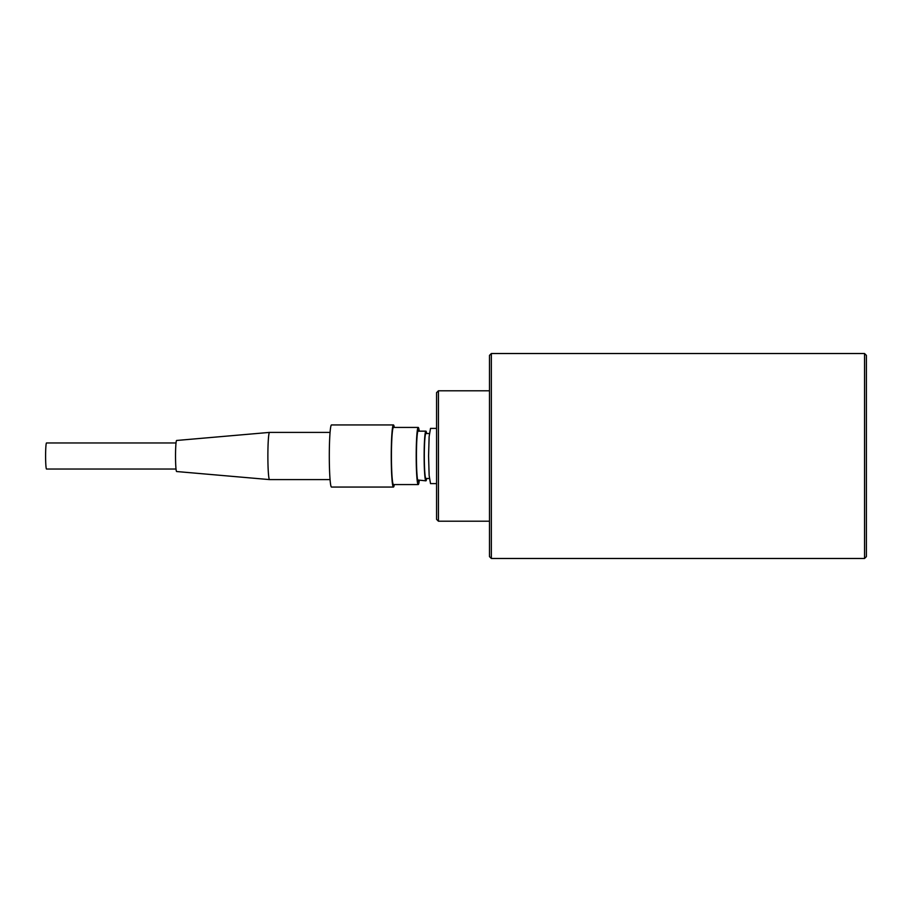 <?xml version="1.0" encoding="UTF-8"?>
<svg xmlns="http://www.w3.org/2000/svg" width="912" height="912" viewBox="0 0 912 912"><rect width="100%" height="100%" fill="white"/><g stroke="black" fill="none" stroke-linecap="round" stroke-linejoin="round"><path stroke-width="1.37" d="M491.34 353.525L489.482 355.384L489.482 556.616L491.34 558.475L864.542 558.475L864.542 353.525L491.34 353.525L491.34 558.475M864.542 353.525L866.4 355.384L866.4 556.616L864.542 558.475M438.433 390.792L438.433 521.208L436.563 519.35L436.563 392.65L438.433 390.792L489.482 390.792M438.433 521.208L489.482 521.208M418.619 431.159A25.468 1.801 90 0 0 418.22 430.532A25.468 1.801 90 0 0 416.431 456A25.468 1.801 90 0 0 418.22 481.468A25.468 1.801 90 0 0 418.813 480.088M419.303 480.145A28.568 2.018 -90 0 1 418.22 484.568A28.568 2.018 -90 0 1 416.203 456A28.568 2.018 -90 0 1 418.22 427.432A28.568 2.018 -90 0 1 419.224 431.159M418.22 427.432L393.448 427.432A28.568 2.018 90 0 0 391.43 456A28.568 2.018 90 0 0 393.448 484.568L418.22 484.568M394.303 484.568A31.054 2.189 -90 0 1 393.448 487.054A31.054 2.189 -90 0 1 391.248 456A31.054 2.189 -90 0 1 393.448 424.946A31.054 2.189 -90 0 1 394.303 427.432M393.448 424.946L331.489 424.946A31.054 2.189 90 0 0 329.3 456A31.054 2.189 90 0 0 331.489 487.054L393.448 487.054M330.064 432.402L269.542 432.402A23.598 1.664 90 0 0 269.53 432.402A23.598 1.664 90 0 0 267.877 456A23.598 1.664 90 0 0 269.53 479.598A23.598 1.664 90 0 0 269.542 479.598L330.064 479.598M269.53 432.402L176.609 440.473A15.527 1.094 90 0 0 175.526 456A15.527 1.094 90 0 0 176.609 471.527L269.53 479.598M176.027 442.958L46.523 442.958A13.042 0.923 90 0 0 45.6 456A13.042 0.923 90 0 0 46.523 469.042L176.027 469.042M417.616 479.974L425.893 480.841A24.841 1.756 -90 0 1 424.137 456A24.841 1.756 -90 0 1 425.893 431.159A24.841 1.756 -90 0 1 426.645 433.519M426.645 478.481A24.841 1.756 -90 0 1 425.893 480.841M429.392 433.519L425.893 433.519A22.481 1.585 90 0 0 424.308 456A22.481 1.585 90 0 0 425.893 478.481L429.392 478.481M436.563 428.389L430.521 428.389L429.142 436.483L428.572 456L429.142 475.517L430.521 483.611L436.563 483.611M417.833 431.159L425.893 431.159"/></g></svg>
